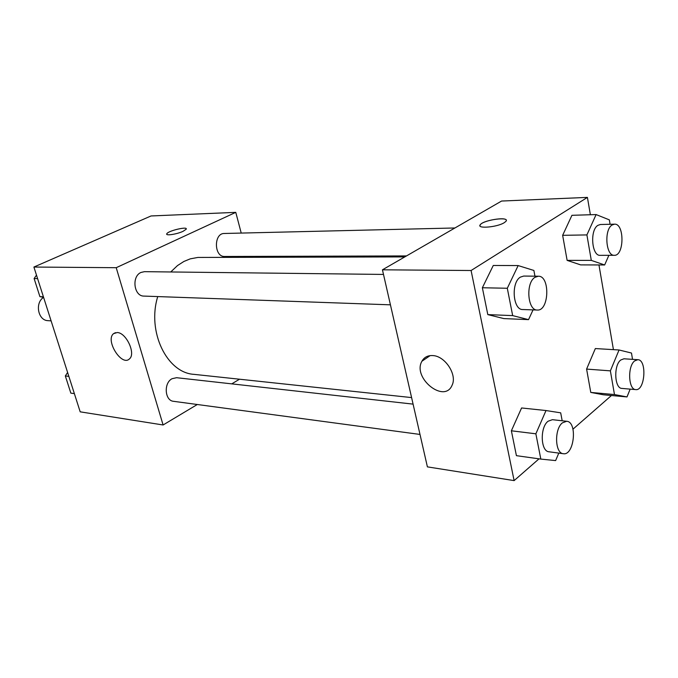 <?xml version="1.0" encoding="UTF-8"?>
<svg xmlns="http://www.w3.org/2000/svg" width="678" height="678" viewBox="0 0 678 678"><rect width="100%" height="100%" fill="white"/><g stroke="black" fill="none" stroke-linecap="round" stroke-linejoin="round"><path stroke-width="1.02" d="M43.595 297.362C34.629 302.939 38.053 320.618 48.036 320.66L51.104 320.864M197.298 404.503L163.101 424.979L80.19 411.834L33.9 267.047L151.041 215.96L235.774 212.358L241.224 233.079M163.101 424.979L116.218 267.7L33.9 267.047M117.175 332.542C126.235 332.508 136.117 353.848 129.422 358.908C121.642 366.84 104.937 340.093 113.599 333.627L117.175 332.542M404.791 256.911L197.866 257.445L190.255 258.852L183.848 261.488L177.5 265.573L170.754 271.963M157.745 296.574C146.821 331.669 166.915 372.875 193.959 374.349L411.597 397.588M239.512 379.214L231.749 383.867M247.351 256.411L247.58 257.267M116.218 267.7L235.774 212.358M413.088 404.122L176.585 377.705L172.068 378.705C163.508 382.934 164.72 400.732 173.576 401.317L420.004 434.437M383.494 274.429L144.482 271.666L141.041 272.429C131.354 276.353 133.88 296.396 143.973 296.091L390.435 304.829M406.486 255.928L224.672 256.479C213.943 257.115 213.562 233.147 224.325 233.478L454.921 227.978M183.085 231.308C176.899 234.266 165.263 236.02 166.796 233.783C167.941 230.808 188.247 226.02 186.179 229.223L183.085 231.308M423.309 359.187L423.53 360.137M539.027 458.837L514.119 480.609L427.403 466.871L382.443 269.81L501.584 201.044L587.411 197.391L590.377 214.748M514.119 480.609L471.091 270.514L382.443 269.81M432.683 355.577C445.031 355.84 457.455 374.798 452.082 385.24C444.429 403.961 412.173 377.858 421.919 361.247C424.148 357.238 427.742 355.348 432.683 355.577M603.471 394.791L590.775 392.426L586.597 369.086L595.343 348.56L586.597 369.086L590.775 392.426L603.471 394.791L626.997 396.927L614.471 394.562L610.378 370.858L619.048 349.984L631.481 353.035L632.523 359.348M503.822 318.584L487.813 314.609L482.363 287.752L493.27 265.471L482.363 287.752L487.813 314.609L503.822 318.584L528.543 319.635L512.67 315.609L507.305 288.26L518.153 265.573L533.883 270.454L534.959 276.183M611.454 395.511L572.986 429.149M598.962 264.954L613.429 349.653M471.091 270.514L587.411 197.391M516.416 455.667L511.373 430.793L521.585 407.961L511.373 430.793L516.416 455.667L540.824 459.091L535.866 433.81L546.01 410.546L560.689 412.834L562.181 420.775M580.648 264.886L567.13 260.377L562.647 235.325L571.935 215.307L562.647 235.325L567.13 260.377L580.648 264.886L604.649 264.971L591.301 260.386L586.902 234.919L596.106 214.57L609.344 219.867L610.081 224.274M504.237 222.689C497.016 227.342 476.075 228.994 480.338 224.647C483.838 219.697 510.661 216.24 505.856 221.418L504.237 222.689M479.948 225.732L480.338 224.655C483.236 220.418 506.135 216.553 506.271 220.316M608.878 255.318L604.649 264.971M614.514 224.172L600.377 224.503L597.937 225.333C589.665 229.986 591.708 256.242 600.208 255.343L614.327 255.301C624.362 255.962 624.582 223.265 614.514 224.172L612.09 225.003C603.878 229.698 605.878 256.208 614.327 255.301M591.301 260.386L567.13 260.377M586.902 234.919L562.647 235.325M596.106 214.57L571.935 215.307M630.15 389.13L626.997 396.927M637.803 359.696L623.963 358.789L620.743 360.01C613.463 365.349 614.463 388.579 621.938 388.418L635.769 389.604C645.066 391.062 647.193 359.654 637.803 359.696L634.616 360.933C627.379 366.332 628.353 389.774 635.769 389.604M614.471 394.562L590.775 392.426M610.378 370.858L586.597 369.086M619.048 349.984L595.343 348.56M533.044 309.888L528.543 319.635M538.315 276.226L523.73 276.056L520.373 277.124C510.848 282.556 512.899 310.109 522.73 309.524L537.298 310.041C549.205 311.194 550.299 275.641 538.315 276.226L534.976 277.31C525.501 282.794 527.526 310.634 537.298 310.041M512.67 315.609L487.813 314.609M507.305 288.26L482.363 287.752M518.153 265.573L493.27 265.471M558.799 453.099L555.629 460.582L540.824 459.091M566.698 421.284L552.4 419.682L548.07 421.233C539.79 427.36 540.586 451.497 549.036 451.785L563.325 453.709C574.198 455.862 577.715 421.784 566.698 421.284L562.393 422.852C554.155 429.064 554.926 453.429 563.325 453.709M535.866 433.81L511.373 430.793M546.01 410.546L521.585 407.961M43.578 297.311L39.917 296.65L34.112 278.548L36.485 275.132M43.409 296.795L39.917 296.65M37.604 278.624L34.112 278.548M74.368 393.621L70.843 393.13L65.334 375.943L67.605 372.468M68.851 376.375L65.334 375.943M167 234.486L166.796 233.783M115.472 332.669L113.599 333.627M430.115 355.628L421.919 361.247"/></g></svg>
